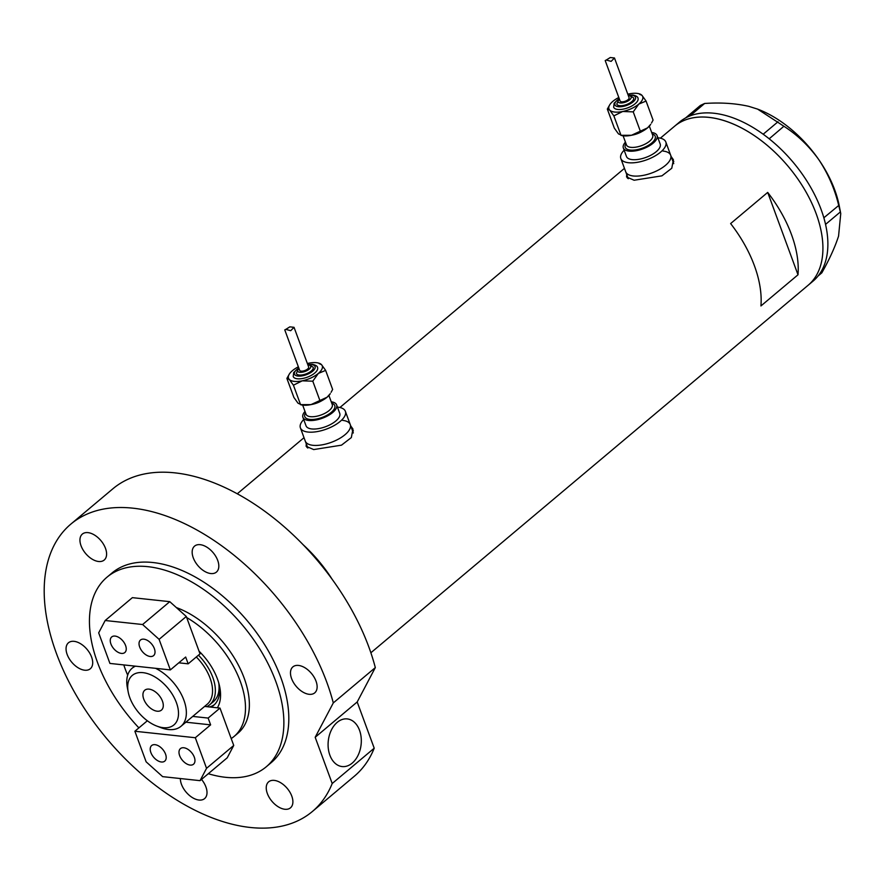 <?xml version="1.0" encoding="UTF-8"?>
<svg xmlns="http://www.w3.org/2000/svg" width="885" height="885" viewBox="0 0 885 885"><rect width="100%" height="100%" fill="white"/><g stroke="black" fill="none" stroke-linecap="round" stroke-linejoin="round"><path stroke-width="1.33" d="M624.146 150.184A23.961 10.122 -20.2 0 0 620.839 158.548L625.717 171.79A23.961 10.122 -20.2 0 0 633.372 175.982A23.961 10.122 -20.2 0 0 659.27 169.566A23.961 10.122 -20.2 0 0 670.686 155.24A23.961 10.122 -20.2 0 0 663.031 151.058M303.71 419.512A23.961 10.122 -20.2 0 0 300.402 427.875L305.281 441.117A23.961 10.122 -20.2 0 0 312.936 445.31A23.961 10.122 -20.2 0 0 338.833 438.894A23.961 10.122 -20.2 0 0 350.25 424.568A23.961 10.122 -20.2 0 0 342.595 420.375M626.735 174.555L626.547 176.956L634.125 180.241L661.925 175.838L671.77 168.25L673.396 159.72L671.206 156.634M673.806 161.468A24.957 10.554 -20.2 0 0 672.545 160.285M306.298 443.883L306.11 446.283L313.688 449.569L341.488 445.166L351.334 437.577L352.96 429.048L350.77 425.962M353.369 430.796A24.957 10.554 -20.2 0 0 352.108 429.612M660.365 138.171L674.58 126.234A103.833 61.12 50 0 1 708.896 117.395A103.833 61.12 50 0 1 804.565 189.456A103.833 61.12 50 0 1 808.193 285.202A103.833 61.12 -130 0 0 798.126 179.412A103.833 61.12 -130 0 0 674.58 126.234L679.525 122.075A103.833 61.12 -130 0 1 685.587 117.948L700.411 105.426L704.637 103.468C720.81 102.383 735.524 103.346 748.776 106.344L757.593 109.109L783.9 126.256C797.297 134.841 808.923 145.948 818.758 159.599C828.128 173.725 834.776 189.014 838.714 205.475L840.75 213.562L838.56 236.118C835.075 246.948 829.499 259.183 821.833 272.834L818.094 275.976M322.461 566.621L322.937 566.223A103.833 61.12 -130 0 0 302.825 544.43A103.833 61.12 50 0 1 332.284 579.476M730.623 223.573A103.833 61.12 50 0 1 760.934 305.945L798.005 274.781A103.833 61.12 -130 0 0 767.693 192.41L730.623 223.573M767.693 192.41L798.005 274.781M307.128 446.162A24.957 10.554 -20.2 0 0 306.94 447.445M353.292 432.975A23.961 10.122 -20.2 0 0 353.126 432.378L350.25 424.568A23.961 10.122 -20.2 0 1 338.833 438.894A23.961 10.122 -20.2 0 1 312.936 445.31A23.961 10.122 -20.2 0 1 305.281 441.117L307.825 448.053M627.565 176.834A24.957 10.554 -20.2 0 0 627.376 178.117M673.728 163.648A23.961 10.122 -20.2 0 0 673.562 163.061L670.686 155.24A23.961 10.122 -20.2 0 1 659.27 169.566A23.961 10.122 -20.2 0 1 633.372 175.982A23.961 10.122 -20.2 0 1 625.717 171.79L628.261 178.726M840.385 211.924L825.594 224.359L824.488 220.088A103.833 61.12 -130 0 0 823.846 217.787A103.833 61.12 -130 0 0 803.06 175.263A103.833 61.12 -130 0 0 769.187 138.801A103.833 61.12 -130 0 0 767.118 137.164L765.204 135.715A103.833 61.12 -130 0 0 763.102 134.166A103.833 61.12 -130 0 0 689.957 115.924A103.833 61.12 -130 0 0 688.419 116.554L687.048 117.196A103.833 61.12 -130 0 0 685.587 117.948M704.637 103.468L689.957 115.924M689.857 115.891L688.419 116.554M825.594 224.359L825.561 224.447A103.833 61.12 -130 0 0 825.03 222.168M783.9 126.256L769.187 138.801M769.109 138.691L767.118 137.164M765.204 135.715L763.213 134.199L778.003 121.765M687.048 117.196L685.621 117.86M823.846 217.787L838.714 205.475M824.488 220.088L823.924 217.898M757.593 109.109L758.191 109.342A91.852 54.062 50 0 1 818.758 159.599A91.852 54.062 50 0 1 839.223 205.74L840.717 213.407M370.87 652.776L813.138 281.054A103.833 61.12 -130 0 0 825.561 224.447M199.059 651.194A48.122 28.331 50 0 1 219.779 687.225A48.122 28.331 50 0 1 217.367 707.812M211.05 707.126A42.934 25.267 -130 0 0 213.606 705.4A42.934 25.267 -130 0 0 219.325 685.156M198.461 655.177A39.936 23.508 50 0 1 209.701 704.77L213.407 701.65A39.936 23.508 -130 0 0 218.75 682.977M209.601 706.971A42.934 25.267 -130 0 0 214.447 704.637M123.8 664.912A79.871 47.016 -130 0 0 127.694 675.167M322.937 566.223L323.622 568.07M231.195 738.555A79.871 47.016 -130 0 0 234.16 736.386A79.871 47.016 -130 0 0 239.293 678.762A79.871 47.016 -130 0 0 186.68 617.542M142.983 672.655A32.347 19.039 -130 0 0 128.225 692.114A32.347 19.039 -130 0 0 156.767 726.065A32.347 19.039 -130 0 0 163.227 727.68A32.347 19.039 -130 0 0 176.414 702.668A32.347 19.039 -130 0 0 142.983 672.655M155.583 668.33A37.944 22.335 50 0 1 182.775 697.38A37.944 22.335 50 0 1 180.982 726.297A37.944 22.335 50 0 1 168.438 729.528A37.944 22.335 50 0 1 160.86 727.625L156.767 726.065M128.225 692.114L127.385 687.811A37.944 22.335 50 0 1 132.153 668.208A37.944 22.335 50 0 1 135.471 666.173M157.176 711.208A12.976 7.644 -130 0 0 161.457 710.102A12.976 7.644 -130 0 0 161.004 698.132A12.976 7.644 -130 0 0 149.045 689.127A12.976 7.644 -130 0 0 144.753 690.234A12.976 7.644 -130 0 0 145.217 702.192A12.976 7.644 -130 0 0 157.176 711.208M209.701 704.77A39.936 23.508 50 0 1 206.758 706.672M180.982 726.297L192.355 716.75A37.944 22.335 -130 0 0 192.731 716.408L207.566 703.94A37.944 22.335 -130 0 0 196.315 656.98M155.019 744.672A10.189 5.996 50 0 1 164.4 751.73A10.189 5.996 50 0 1 164.754 761.122A10.189 5.996 50 0 1 161.391 761.996A10.189 5.996 50 0 1 152.01 754.927A10.189 5.996 50 0 1 151.656 745.535A10.189 5.996 50 0 1 155.019 744.672M183.792 747.759A10.189 5.996 50 0 1 193.173 754.828A10.189 5.996 50 0 1 193.527 764.209A10.189 5.996 50 0 1 190.164 765.082A10.189 5.996 50 0 1 180.783 758.014A10.189 5.996 50 0 1 180.429 748.621A10.189 5.996 50 0 1 183.792 747.759M192.731 716.408L208.13 718.067L219.989 708.089L204.601 706.44M200.043 780.658L206.548 768.313L233.74 745.458L227.224 757.803L200.043 780.658L162.641 776.643L146.125 761.819L134.874 731.253L147.352 720.766M208.13 718.067L210.63 724.859L195.308 737.736L206.548 768.313M233.74 745.458L219.989 708.089M134.874 731.253L195.308 737.736M185.861 722.193L210.63 724.859M150.218 656.493A10.189 5.996 50 0 1 140.826 649.424A10.189 5.996 50 0 1 140.472 640.032A10.189 5.996 50 0 1 143.835 639.169A10.189 5.996 50 0 1 153.227 646.238A10.189 5.996 50 0 1 153.581 655.63A10.189 5.996 50 0 1 150.218 656.493M121.444 653.407A10.189 5.996 50 0 1 112.052 646.338A10.189 5.996 50 0 1 111.698 636.946A10.189 5.996 50 0 1 115.061 636.083A10.189 5.996 50 0 1 124.453 643.152A10.189 5.996 50 0 1 124.807 652.544A10.189 5.996 50 0 1 121.444 653.407M188.173 663.827L200.032 653.86L186.292 616.491L159.101 639.346L142.596 624.522L105.182 620.507L98.677 632.852L109.928 663.429L170.351 669.912L185.673 657.035L188.173 663.827L178.792 662.821M170.351 669.912L159.101 639.346M142.596 624.522L169.776 601.667L132.374 597.652L105.182 620.507M169.776 601.667L186.292 616.491M329.873 755.204A23.961 16.516 -83.9 0 1 331.255 730.291A23.961 16.516 -83.9 0 1 347.252 718.919A23.961 16.516 -83.9 0 1 359.531 730.28A23.961 16.516 -83.9 0 1 358.137 755.182A23.961 16.516 -83.9 0 1 342.141 766.565A23.961 16.516 -83.9 0 1 329.873 755.204M208.307 773.711A123.8 72.869 -130 0 0 225.387 777.284A123.8 72.869 -130 0 0 266.308 766.753A123.8 72.869 -130 0 0 261.971 652.588A123.8 72.869 -130 0 0 147.906 566.677A123.8 72.869 -130 0 0 106.985 577.197A123.8 72.869 -130 0 0 138.89 727.879M266.308 766.753L271.252 762.593A123.8 72.869 -130 0 0 266.916 648.439A123.8 72.869 -130 0 0 152.851 562.517A123.8 72.869 -130 0 0 111.93 573.049L106.985 577.197M70.822 524.13L112.837 488.819A187.708 110.481 -130 0 1 174.865 472.856A187.708 110.481 -130 0 1 375.317 667.6L333.302 702.911A187.708 110.481 -130 0 0 132.85 508.167A187.708 110.481 -130 0 0 70.822 524.13A187.708 110.481 -130 0 0 77.393 697.214A187.708 110.481 -130 0 0 250.333 827.475A187.708 110.481 -130 0 0 312.361 811.512A187.708 110.481 -130 0 0 332.196 783.513L374.211 748.201A187.708 110.481 -130 0 1 354.376 776.2L312.361 811.512M298.499 665.431A16.97 9.989 -130 0 0 292.891 666.87A16.97 9.989 -130 0 0 293.477 682.523A16.97 9.989 -130 0 0 309.119 694.305A16.97 9.989 -130 0 0 314.728 692.866A16.97 9.989 -130 0 0 314.131 677.213A16.97 9.989 -130 0 0 298.499 665.431M274.25 780.393A16.97 9.989 -130 0 0 268.642 781.831A16.97 9.989 -130 0 0 269.239 797.485A16.97 9.989 -130 0 0 284.881 809.266A16.97 9.989 -130 0 0 290.49 807.817A16.97 9.989 -130 0 0 289.893 792.163A16.97 9.989 -130 0 0 274.25 780.393M180.352 778.546A16.97 9.989 -130 0 0 198.992 800.04A16.97 9.989 -130 0 0 204.601 798.602A16.97 9.989 -130 0 0 201.526 779.408M74.063 641.337A16.97 9.989 -130 0 0 68.455 642.787A16.97 9.989 -130 0 0 69.052 658.429A16.97 9.989 -130 0 0 84.683 670.211A16.97 9.989 -130 0 0 90.292 668.772A16.97 9.989 -130 0 0 89.706 653.119A16.97 9.989 -130 0 0 74.063 641.337M87.958 532.626A16.97 9.989 -130 0 0 82.349 534.075A16.97 9.989 -130 0 0 82.947 549.729A16.97 9.989 -130 0 0 98.578 561.499A16.97 9.989 -130 0 0 104.187 560.061A16.97 9.989 -130 0 0 103.6 544.408A16.97 9.989 -130 0 0 87.958 532.626M200.176 544.673A16.97 9.989 -130 0 0 194.567 546.122A16.97 9.989 -130 0 0 195.165 561.776A16.97 9.989 -130 0 0 210.796 573.546A16.97 9.989 -130 0 0 216.405 572.108A16.97 9.989 -130 0 0 215.818 556.455A16.97 9.989 -130 0 0 200.176 544.673M333.302 702.911L315.182 737.282L332.196 783.513M375.317 667.6L357.197 701.971L374.211 748.201M234.16 736.386L238.043 733.123A79.871 47.016 -130 0 0 239.724 667.755A79.871 47.016 -130 0 0 176.347 607.564M357.197 701.971L315.182 737.282M619.19 98.534L614.146 103.202L613.648 107.196A12.976 5.487 -20.2 0 0 617.796 109.463A12.976 5.487 -20.2 0 0 631.824 105.99A12.976 5.487 -20.2 0 0 638.008 98.235C637.897 96.83 636.171 95.757 632.841 95.016L628.184 95.226M619.234 98.666L616.768 104.12A8.983 3.794 -20.2 0 0 619.644 105.691A8.983 3.794 -20.2 0 0 629.357 103.279A8.983 3.794 -20.2 0 0 633.638 97.914L629.744 95.392L628.228 95.359M618.803 97.494A17.977 7.6 -20.2 0 0 612.885 101.321A17.977 7.6 -20.2 0 0 609.688 104.884A17.977 7.6 -20.2 0 0 609.721 110.116A17.977 7.6 -20.2 0 0 622.675 111.499A17.977 7.6 -20.2 0 0 638.782 104.098A17.977 7.6 -20.2 0 0 641.935 95.314A17.977 7.6 -20.2 0 0 639.523 93.898A17.977 7.6 -20.2 0 0 636.946 93.368A17.977 7.6 -20.2 0 0 628.992 93.921A17.977 7.6 -20.2 0 0 627.797 94.186M606.236 60.025L605.207 60.556L620.086 100.967A4.79 2.024 -20.2 0 0 621.613 101.808A4.79 2.024 -20.2 0 0 626.79 100.525A4.79 2.024 -20.2 0 0 629.08 97.66L614.478 57.99L611.137 61.364L606.236 60.025M606.28 60.036L610.274 57.525L614.467 57.979M620.883 135.305A17.977 7.6 -20.2 0 0 623.46 135.836A17.977 7.6 -20.2 0 0 631.414 135.283A17.977 7.6 -20.2 0 0 647.521 127.882A17.977 7.6 -20.2 0 0 650.718 124.32L647.521 127.882L631.414 135.283L620.883 135.305M613.858 115.869L620.861 134.918L618.471 133.889L614.334 128.137L607.331 109.087L609.721 110.116L613.858 115.869L622.675 111.499L633.229 111.864L638.782 104.098L646.072 101.067L641.935 95.314L639.545 94.286M625.429 142.12A17.977 7.6 -20.2 0 0 623.339 147.983A17.977 7.6 -20.2 0 0 629.08 151.125A17.977 7.6 -20.2 0 0 648.495 146.313A17.977 7.6 -20.2 0 0 657.068 135.571A17.977 7.6 -20.2 0 0 651.67 132.473M623.339 147.983L626.458 156.479A17.977 7.6 -20.2 0 0 632.2 159.621A17.977 7.6 -20.2 0 0 651.625 154.809A17.977 7.6 -20.2 0 0 660.188 144.067L657.068 135.571M620.839 158.548A23.961 10.122 -20.2 0 0 628.494 162.729A23.961 10.122 -20.2 0 0 654.391 156.324A23.961 10.122 -20.2 0 0 665.819 141.998A23.961 10.122 -20.2 0 0 658.152 137.806A23.961 10.122 -20.2 0 0 657.876 137.772M646.072 101.067L653.075 120.117L651.526 122.993M609.688 104.884L607.331 109.087M633.229 111.864L640.231 130.914M298.754 367.861L293.709 372.53L293.212 376.523A12.976 5.487 -20.2 0 0 297.36 378.791A12.976 5.487 -20.2 0 0 311.387 375.317A12.976 5.487 -20.2 0 0 317.571 367.563C317.461 366.158 315.735 365.085 312.405 364.343L307.748 364.554M298.798 367.994L296.331 373.448A8.983 3.794 -20.2 0 0 299.207 375.019A8.983 3.794 -20.2 0 0 308.92 372.607A8.983 3.794 -20.2 0 0 313.202 367.242L309.308 364.72L307.792 364.686M298.367 366.821A17.977 7.6 -20.2 0 0 292.448 370.649A17.977 7.6 -20.2 0 0 289.251 374.2A17.977 7.6 -20.2 0 0 289.284 379.444A17.977 7.6 -20.2 0 0 302.239 380.827A17.977 7.6 -20.2 0 0 318.334 373.426A17.977 7.6 -20.2 0 0 321.498 364.642A17.977 7.6 -20.2 0 0 319.087 363.226A17.977 7.6 -20.2 0 0 316.509 362.695A17.977 7.6 -20.2 0 0 308.555 363.248A17.977 7.6 -20.2 0 0 307.36 363.514M285.8 329.353L284.771 329.884L299.65 370.295A4.79 2.024 -20.2 0 0 301.177 371.136A4.79 2.024 -20.2 0 0 306.354 369.853A4.79 2.024 -20.2 0 0 308.644 366.987L294.041 327.317L290.7 330.691L285.8 329.353M285.844 329.364L289.837 326.853L294.041 327.317M300.446 404.633A17.977 7.6 -20.2 0 0 303.024 405.164A17.977 7.6 -20.2 0 0 310.978 404.611A17.977 7.6 -20.2 0 0 327.085 397.21A17.977 7.6 -20.2 0 0 330.282 393.648L327.085 397.21L310.978 404.611L300.446 404.633M293.422 385.196L300.424 404.246L298.035 403.217L293.897 397.465L286.895 378.415L289.284 379.444L293.422 385.196L302.239 380.827L312.792 381.192L318.334 373.426L325.636 370.395L321.498 364.642L319.109 363.613M304.993 411.448A17.977 7.6 -20.2 0 0 302.902 417.311A17.977 7.6 -20.2 0 0 308.644 420.452A17.977 7.6 -20.2 0 0 328.058 415.64A17.977 7.6 -20.2 0 0 336.632 404.899A17.977 7.6 -20.2 0 0 331.233 401.801M302.902 417.311L306.022 425.807A17.977 7.6 -20.2 0 0 311.763 428.948A17.977 7.6 -20.2 0 0 331.189 424.136A17.977 7.6 -20.2 0 0 339.751 413.395L336.632 404.899M300.402 427.875A23.961 10.122 -20.2 0 0 308.057 432.057A23.961 10.122 -20.2 0 0 333.955 425.652A23.961 10.122 -20.2 0 0 345.382 411.326A23.961 10.122 -20.2 0 0 337.716 407.133A23.961 10.122 -20.2 0 0 337.439 407.1M325.636 370.395L332.638 389.444L331.09 392.32M289.251 374.2L286.895 378.415M312.792 381.192L319.795 400.241M642.422 131.279A13.983 5.907 159.8 0 1 631.702 135.217M652.19 133.878A15.974 6.748 159.8 0 1 650.663 143.846A15.974 6.748 159.8 0 1 630.319 150.085A15.974 6.748 159.8 0 1 625.949 143.536M623.106 135.803L626.458 144.908A13.983 5.907 -20.2 0 0 630.928 147.352A13.983 5.907 -20.2 0 0 646.028 143.613A13.983 5.907 -20.2 0 0 652.699 135.25L649.347 126.146M618.659 99.142A10.985 4.646 -20.2 0 0 618.405 106.731A10.985 4.646 -20.2 0 0 633.118 101.863A10.985 4.646 -20.2 0 0 632.001 95.303A10.985 4.646 -20.2 0 0 628.981 95.348M619.334 98.954A6.992 2.954 -20.2 0 0 620.252 102.948A6.992 2.954 -20.2 0 0 629.611 99.861A6.992 2.954 -20.2 0 0 628.903 95.68A6.992 2.954 -20.2 0 0 628.339 95.646M321.985 400.606A13.983 5.907 159.8 0 1 311.266 404.545M331.753 403.206A15.974 6.748 159.8 0 1 330.227 413.173A15.974 6.748 159.8 0 1 309.883 419.413A15.974 6.748 159.8 0 1 305.513 412.864M302.67 405.12L306.022 414.235A13.983 5.907 -20.2 0 0 310.491 416.68A13.983 5.907 -20.2 0 0 325.591 412.941A13.983 5.907 -20.2 0 0 332.262 404.578L328.91 395.473M298.223 368.47A10.985 4.646 -20.2 0 0 297.968 376.059A10.985 4.646 -20.2 0 0 312.682 371.191A10.985 4.646 -20.2 0 0 311.564 364.631A10.985 4.646 -20.2 0 0 308.544 364.675M298.898 368.282A6.992 2.954 -20.2 0 0 299.816 372.275A6.992 2.954 -20.2 0 0 309.175 369.189A6.992 2.954 -20.2 0 0 308.467 365.007A6.992 2.954 -20.2 0 0 307.903 364.974M237.257 493.797L304.009 437.688M339.928 407.498L624.445 168.36M132.153 668.208L134.686 666.084M665.819 141.998L670.686 155.24M639.523 93.898L640.441 94.208M345.382 411.326L350.25 424.568M319.087 363.226L320.005 363.536"/></g></svg>
